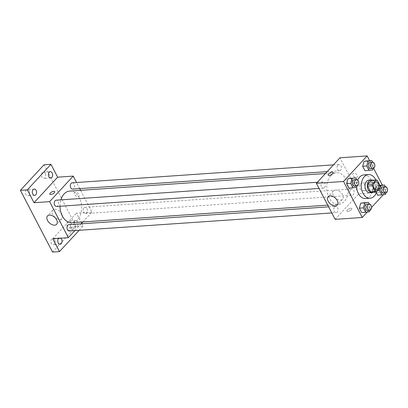<?xml version="1.0" encoding="UTF-8"?>
<svg xmlns="http://www.w3.org/2000/svg" width="408" height="408" viewBox="0 0 408 408"><rect width="100%" height="100%" fill="white"/><g stroke="black" fill="none" stroke-linecap="round" stroke-linejoin="round"><path stroke-width="0.31" stroke-dasharray="2.04 1.53" d="M360.718 183.651A3.947 2.683 -93.9 0 1 362.12 182.927A3.947 2.683 -93.9 0 1 365.073 186.68A3.947 2.683 -93.9 0 1 362.661 190.806A3.947 2.683 -93.9 0 1 359.897 188.149A3.947 2.683 -93.9 0 1 360.718 183.651M380.281 186.058L375.661 186.374L372.662 180.611L377.283 180.295M371.51 180.331A5.911 4.019 -93.9 0 1 372.662 180.611M375.661 186.374A5.911 4.019 -93.9 0 1 375.528 188.047L380.149 187.731M371.749 192.132L375.528 188.047M373.57 192.01A6.314 4.294 86.1 0 0 375.003 182.58A6.314 4.294 86.1 0 0 372.764 180.244M368.888 180.091A6.314 4.294 -93.9 0 1 372.698 182.738A6.314 4.294 -93.9 0 1 373.289 189.154A6.314 4.294 -93.9 0 1 369.755 192.693M375.885 180.03A11.842 8.053 -93.9 0 1 376.834 191.311M363.89 174.894A11.842 8.053 -93.9 0 1 372.739 186.155A11.842 8.053 -93.9 0 1 365.512 198.523M356.668 187.298A11.842 8.053 -93.9 0 1 357.765 180.106M385.468 194.443L377.737 195.228L381.424 194.718L382.796 189.756L380.475 185.298L382.796 189.756L386.835 189.475L385.376 186.675M380.037 185.584L376.788 185.808L379.925 185.375L376.788 185.808L375.416 190.776L376.395 192.653L375.416 190.776L377.466 190.633M369.408 211.818L361.677 212.604L365.369 212.094L366.736 207.131L364.415 202.674L366.736 207.131L370.78 206.851L369.322 204.051M367.236 212.119L371.55 207.442M383.291 194.744L385.881 191.939L382.362 185.171M373.575 168.29L369.612 160.681M372.718 169.952L364.987 170.743L368.679 170.233L370.046 165.266L367.73 160.808L370.046 165.266L374.09 164.99L372.632 162.185M356.658 187.328L348.927 188.114L352.619 187.604L353.991 182.641L351.671 178.184L353.991 182.641L358.03 182.361L356.572 179.561M335.131 219.351L358.744 193.8L385.881 191.939M358.744 193.8L339.997 157.789M353.976 173.15A2.764 1.703 -137.3 0 0 353.114 173.522A2.764 1.703 -137.3 0 0 353.986 176.649A2.764 1.703 -137.3 0 0 357.173 177.276A2.764 1.703 -137.3 0 0 356.791 174.68A2.764 1.703 -137.3 0 0 353.976 173.15A2.764 1.703 -137.3 0 0 353.114 173.522A2.764 1.703 -137.3 0 0 353.986 176.654A2.764 1.703 -137.3 0 0 357.173 177.276A2.764 1.703 -137.3 0 0 356.791 174.68A2.764 1.703 -137.3 0 0 353.971 173.15M330.842 175.659A15.851 10.781 -93.9 0 1 336.478 172.752A15.851 10.781 -93.9 0 1 348.32 187.833A15.851 10.781 -93.9 0 1 338.65 204.388A15.851 10.781 -93.9 0 1 327.548 193.729A15.851 10.781 -93.9 0 1 330.842 175.659M334.57 206.927A3.157 2.147 -93.9 0 1 335.692 206.351A3.157 2.147 -93.9 0 1 338.054 209.355A3.157 2.147 -93.9 0 1 336.126 212.655A3.157 2.147 -93.9 0 1 333.912 210.528A3.157 2.147 -93.9 0 1 334.57 206.927M350.63 189.557A3.157 2.147 -93.9 0 1 351.752 188.975A3.157 2.147 -93.9 0 1 354.108 191.979A3.157 2.147 -93.9 0 1 352.186 195.279A3.157 2.147 -93.9 0 1 349.972 193.157A3.157 2.147 -93.9 0 1 350.63 189.557M337.88 165.067A3.157 2.147 -93.9 0 1 339.002 164.49A3.157 2.147 -93.9 0 1 341.363 167.489A3.157 2.147 -93.9 0 1 339.436 170.789A3.157 2.147 -93.9 0 1 337.222 168.667A3.157 2.147 -93.9 0 1 337.88 165.067M324.498 187.583A3.157 2.147 86.1 0 0 325.156 183.988A3.157 2.147 86.1 0 0 322.942 181.861A3.157 2.147 86.1 0 0 321.02 185.161A3.157 2.147 86.1 0 0 323.376 188.165A3.157 2.147 86.1 0 0 324.498 187.583M351.359 209.692A2.764 1.091 -27.5 0 0 351.788 208.554A2.764 1.091 -27.5 0 0 348.835 208.86A2.764 1.091 -27.5 0 0 346.887 211.104A2.764 1.091 -27.5 0 0 348.809 211.237A2.764 1.091 -27.5 0 0 351.359 209.692A2.764 1.091 -27.5 0 0 351.788 208.554A2.764 1.091 -27.5 0 0 348.83 208.86A2.764 1.091 -27.5 0 0 346.887 211.104A2.764 1.091 -27.5 0 0 348.804 211.232A2.764 1.091 -27.5 0 0 351.359 209.692M333.045 172.543L333.04 172.543A2.764 1.091 152.5 0 1 333.045 172.543A2.764 1.091 152.5 0 1 331.097 174.787A2.764 1.091 152.5 0 1 328.139 175.093L328.139 175.093M335.381 190.046A6.212 3.83 42.7 0 1 341.715 193.484A6.212 3.83 42.7 0 1 342.577 199.318A6.212 3.83 42.7 0 1 335.417 197.916A6.212 3.83 42.7 0 1 333.453 190.888A6.212 3.83 42.7 0 1 335.381 190.046M69.712 191.071A15.851 10.781 -93.9 0 1 81.554 206.147A15.851 10.781 -93.9 0 1 71.879 222.702M59.986 206.244A15.851 10.781 -93.9 0 1 60.863 199.854M56.61 206.479A3.157 2.147 86.1 0 0 57.732 205.902A3.157 2.147 86.1 0 0 58.39 202.302A3.157 2.147 86.1 0 0 56.177 200.175M83.859 207.871A3.157 2.147 -93.9 0 1 84.981 207.29A3.157 2.147 -93.9 0 1 87.343 210.293A3.157 2.147 -93.9 0 1 85.415 213.593A3.157 2.147 -93.9 0 1 83.201 211.471A3.157 2.147 -93.9 0 1 83.859 207.871M72.236 182.804A3.157 2.147 -93.9 0 1 74.593 185.808A3.157 2.147 -93.9 0 1 72.665 189.103M68.927 224.665A3.157 2.147 -93.9 0 1 71.283 227.669A3.157 2.147 -93.9 0 1 69.355 230.969M82.895 221.947L91.978 212.114L80.631 190.322M79.744 188.618L76.561 182.504M74.909 230.586L81.156 223.829M81.646 223.293L76.388 213.185L91.978 212.114M52.54 252.073L76.153 226.527L83.084 226.047L81.901 223.778M76.153 226.527L44.013 164.786M75.659 192.255A2.764 1.703 -137.3 0 0 74.802 192.632A2.764 1.703 -137.3 0 0 75.674 195.758A2.764 1.703 -137.3 0 0 78.856 196.381A2.764 1.703 -137.3 0 0 78.474 193.785A2.764 1.703 -137.3 0 0 75.659 192.255A2.764 1.703 -137.3 0 0 74.797 192.632A2.764 1.703 -137.3 0 0 75.669 195.758A2.764 1.703 -137.3 0 0 78.856 196.386A2.764 1.703 -137.3 0 0 78.474 193.79A2.764 1.703 -137.3 0 0 75.659 192.255M52.77 238.736L76.388 213.185M73.042 228.801A2.764 1.091 -27.5 0 0 73.471 227.664A2.764 1.091 -27.5 0 0 70.518 227.97A2.764 1.091 -27.5 0 0 68.569 230.214A2.764 1.091 -27.5 0 0 70.492 230.341A2.764 1.091 -27.5 0 0 73.042 228.801M54.728 191.653L54.728 191.648A2.764 1.091 152.5 0 1 54.728 191.653A2.764 1.091 152.5 0 1 52.78 193.897A2.764 1.091 152.5 0 1 49.827 194.203A2.764 1.091 152.5 0 1 49.822 194.203L49.822 194.203M73.042 228.796A2.764 1.091 -27.5 0 0 73.471 227.659A2.764 1.091 -27.5 0 0 70.518 227.965A2.764 1.091 -27.5 0 0 68.569 230.214A2.764 1.091 -27.5 0 0 70.492 230.341A2.764 1.091 -27.5 0 0 73.042 228.796M54.759 209.309A6.212 3.83 42.7 0 1 61.088 212.752A6.212 3.83 42.7 0 1 61.95 218.586A6.212 3.83 42.7 0 1 54.789 217.184A6.212 3.83 42.7 0 1 52.831 210.156A6.212 3.83 42.7 0 1 54.759 209.309M74.271 225.532A3.157 2.147 -93.9 0 1 73.97 222.324A3.157 2.147 -93.9 0 1 75.74 220.555A3.157 2.147 -93.9 0 1 78.101 223.559A3.157 2.147 -93.9 0 1 76.174 226.858A3.157 2.147 -93.9 0 1 74.271 225.532M58.747 238.328A3.157 2.147 -93.9 0 1 59.68 237.93A3.157 2.147 -93.9 0 1 60.659 238.196M79.157 230.296L83.084 226.047M54.657 239.731A3.157 2.147 86.1 0 0 52.754 238.405A3.157 2.147 86.1 0 0 50.985 240.174A3.157 2.147 86.1 0 0 51.28 243.382A3.157 2.147 86.1 0 0 53.183 244.708A3.157 2.147 86.1 0 0 54.953 242.939A3.157 2.147 86.1 0 0 54.657 239.731M29.213 190.857A3.157 2.147 86.1 0 0 27.31 189.531A3.157 2.147 86.1 0 0 25.541 191.301A3.157 2.147 86.1 0 0 25.842 194.504A3.157 2.147 86.1 0 0 27.744 195.83A3.157 2.147 86.1 0 0 29.509 194.06A3.157 2.147 86.1 0 0 29.213 190.857M45.273 173.482A3.157 2.147 86.1 0 0 43.37 172.156A3.157 2.147 86.1 0 0 41.601 173.925A3.157 2.147 86.1 0 0 41.897 177.133A3.157 2.147 86.1 0 0 43.799 178.459A3.157 2.147 86.1 0 0 45.569 176.69A3.157 2.147 86.1 0 0 45.273 173.482M70.712 222.355A3.157 2.147 86.1 0 0 68.809 221.029A3.157 2.147 86.1 0 0 67.045 222.799A3.157 2.147 86.1 0 0 67.34 226.006A3.157 2.147 86.1 0 0 69.243 227.333A3.157 2.147 86.1 0 0 71.012 225.563A3.157 2.147 86.1 0 0 70.712 222.355M357.071 185.834L358.03 182.361M354.124 179.724A3.157 2.147 -93.9 0 1 356.485 182.723A3.157 2.147 -93.9 0 1 354.557 186.023M352.619 187.604L353.991 182.641M369.821 210.324L370.78 206.851M366.874 204.209A3.157 2.147 -93.9 0 1 369.23 207.213A3.157 2.147 -93.9 0 1 367.307 210.513M365.369 212.094L366.736 207.131M373.131 168.463L374.09 164.99M370.184 162.348A3.157 2.147 -93.9 0 1 372.54 165.352A3.157 2.147 -93.9 0 1 370.617 168.647M368.679 170.233L370.046 165.266M385.881 192.948L386.835 189.475M382.934 186.839A3.157 2.147 -93.9 0 1 385.29 189.842A3.157 2.147 -93.9 0 1 383.362 193.137M381.424 194.718L382.796 189.756M376.788 185.808L375.416 190.776M375.982 181.978L362.12 182.927M376.523 189.853L362.661 190.806M333.453 190.888L328.124 196.656M342.577 199.318L337.248 205.086M327.731 205.137L338.65 204.388M325.467 173.512L336.478 172.752M322.942 181.861L317.393 182.243M323.376 188.165L319.051 188.46M85.415 213.593L352.186 195.279M84.981 207.29L351.752 188.975M327.206 171.63L339.436 170.789M333.453 164.868L339.002 164.49M331.796 212.951L336.126 212.655M328.613 206.836L335.692 206.351M52.831 210.156L47.501 215.919M61.95 218.586L56.62 224.349M75.74 220.555L68.809 221.029M76.174 226.858L69.243 227.333M50.296 171.681L43.37 172.156M50.73 177.98L43.799 178.459M34.241 189.052L27.31 189.531M34.67 195.356L27.744 195.83M59.68 237.93L52.754 238.405M60.114 244.229L53.183 244.708"/><path stroke-width="0.61" d="M374.575 182.697A3.947 2.683 -93.9 0 1 375.982 181.978A3.947 2.683 -93.9 0 1 378.93 185.732A3.947 2.683 -93.9 0 1 376.523 189.853A3.947 2.683 -93.9 0 1 373.759 187.201A3.947 2.683 -93.9 0 1 374.575 182.697M372.218 185.773L375.222 191.531A5.911 4.019 -93.9 0 0 376.37 191.816L380.149 187.731A5.911 4.019 -93.9 0 0 380.281 186.058L377.283 180.295A5.911 4.019 -93.9 0 0 376.13 180.01L372.351 184.1A5.911 4.019 -93.9 0 0 372.218 185.773L367.603 186.089L370.602 191.852L375.222 191.531M376.13 180.01L371.51 180.331L367.736 184.416L372.351 184.1M376.37 191.816L371.749 192.132A5.911 4.019 -93.9 0 1 370.602 191.852M367.603 186.089A5.911 4.019 -93.9 0 1 367.736 184.416M372.764 180.244A6.314 4.294 86.1 0 0 371.198 179.928A6.314 4.294 86.1 0 0 367.348 186.527A6.314 4.294 86.1 0 0 372.065 192.53A6.314 4.294 86.1 0 0 373.57 192.01M372.065 192.53L369.755 192.693A6.314 4.294 -93.9 0 1 365.333 188.445A6.314 4.294 -93.9 0 1 366.644 181.244A6.314 4.294 -93.9 0 1 368.888 180.091L371.198 179.928M376.834 191.311A11.842 8.053 -93.9 0 1 370.132 198.206A11.842 8.053 -93.9 0 1 361.84 190.245A11.842 8.053 -93.9 0 1 364.298 176.746A11.842 8.053 -93.9 0 1 368.511 174.573A11.842 8.053 -93.9 0 1 375.885 180.03M357.765 180.106A11.842 8.053 -93.9 0 1 359.683 177.062A11.842 8.053 -93.9 0 1 363.89 174.894L368.511 174.573M370.132 198.206L365.512 198.523A11.842 8.053 -93.9 0 1 356.668 187.298M377.737 195.228L376.395 192.653L377.737 195.228L385.468 194.443L385.881 192.948M380.475 185.298L384.52 185.023L380.827 185.533L379.455 190.495L381.776 194.953M369.322 204.051L368.46 202.394L360.728 203.184L359.356 208.146L361.677 212.604L369.408 211.818L369.821 210.324M369.612 160.681L367.134 155.927L343.521 181.473L362.268 217.489L367.236 212.119M371.55 207.442L383.291 194.744M382.362 185.171L373.575 168.29M372.632 162.185L371.77 160.533L364.038 161.318L362.666 166.286L364.987 170.743L372.718 169.952L373.131 168.463M356.572 179.561L355.71 177.908L347.978 178.694L346.611 183.661L348.927 188.114L356.658 187.328L357.071 185.834M362.268 217.489L335.131 219.351L316.384 183.34L339.997 157.789L367.134 155.927M316.384 183.34L343.521 181.473M330.052 195.809A6.212 3.83 42.7 0 1 336.386 199.252A6.212 3.83 42.7 0 1 337.248 205.086A6.212 3.83 42.7 0 1 330.082 203.684A6.212 3.83 42.7 0 1 328.124 196.656A6.212 3.83 42.7 0 1 330.052 195.809M328.139 175.093A2.764 1.091 152.5 0 1 328.573 173.956A2.764 1.091 152.5 0 1 331.123 172.416A2.764 1.091 152.5 0 1 333.04 172.543A2.764 1.091 152.5 0 1 331.097 174.787A2.764 1.091 152.5 0 1 328.139 175.093A2.764 1.091 152.5 0 1 328.567 173.956A2.764 1.091 152.5 0 1 331.123 172.416A2.764 1.091 152.5 0 1 333.04 172.543M60.863 199.854A15.851 10.781 -93.9 0 1 64.071 193.973A15.851 10.781 -93.9 0 1 69.712 191.071L325.467 173.512M327.731 205.137L71.879 222.702A15.851 10.781 -93.9 0 1 59.986 206.244M317.393 182.243L56.177 200.175A3.157 2.147 86.1 0 0 54.249 203.475A3.157 2.147 86.1 0 0 56.61 206.479L319.051 188.46M327.206 171.63L72.665 189.103A3.157 2.147 -93.9 0 1 70.457 186.981A3.157 2.147 -93.9 0 1 71.109 183.381A3.157 2.147 -93.9 0 1 72.236 182.804L333.453 164.868M331.796 212.951L69.355 230.969A3.157 2.147 -93.9 0 1 67.147 228.842A3.157 2.147 -93.9 0 1 67.799 225.247A3.157 2.147 -93.9 0 1 68.927 224.665L328.613 206.836M80.631 190.322L79.744 188.618M76.561 182.504L73.231 176.103L49.613 201.654L68.36 237.665L74.909 230.586M81.156 223.829L82.895 221.947M81.901 223.778L81.646 223.293M27.331 189.863L20.4 190.337L44.013 164.786L50.944 164.312L27.331 189.863L34.022 202.725L49.613 201.654M73.231 176.103L57.64 177.174L50.944 164.312M20.4 190.337L52.54 252.073L59.466 251.598L79.157 230.296M68.36 237.665L52.77 238.736L59.466 251.598M49.424 215.077A6.212 3.83 42.7 0 1 55.758 218.515A6.212 3.83 42.7 0 1 56.62 224.349A6.212 3.83 42.7 0 1 49.46 222.952A6.212 3.83 42.7 0 1 47.501 215.919A6.212 3.83 42.7 0 1 49.424 215.077M57.64 177.174L34.022 202.725M49.822 194.203A2.764 1.091 152.5 0 1 50.255 193.066A2.764 1.091 152.5 0 1 52.805 191.52A2.764 1.091 152.5 0 1 54.728 191.648A2.764 1.091 152.5 0 1 52.78 193.897A2.764 1.091 152.5 0 1 49.822 194.203A2.764 1.091 152.5 0 1 50.255 193.066A2.764 1.091 152.5 0 1 52.805 191.525A2.764 1.091 152.5 0 1 54.728 191.648M60.659 238.196A3.157 2.147 -93.9 0 1 62.031 241.658A3.157 2.147 -93.9 0 1 60.114 244.229A3.157 2.147 -93.9 0 1 58.211 242.903A3.157 2.147 -93.9 0 1 58.747 238.328M48.827 176.654A3.157 2.147 -93.9 0 1 48.532 173.451A3.157 2.147 -93.9 0 1 50.296 171.681A3.157 2.147 -93.9 0 1 52.657 174.685A3.157 2.147 -93.9 0 1 50.73 177.98A3.157 2.147 -93.9 0 1 48.827 176.654M32.767 194.029A3.157 2.147 -93.9 0 1 32.472 190.822A3.157 2.147 -93.9 0 1 34.241 189.052A3.157 2.147 -93.9 0 1 36.598 192.056A3.157 2.147 -93.9 0 1 34.67 195.356A3.157 2.147 -93.9 0 1 32.767 194.029M355.71 177.908L352.022 178.418L350.65 183.381L352.971 187.838M356.867 185.864L354.557 186.023A3.157 2.147 -93.9 0 1 352.344 183.901A3.157 2.147 -93.9 0 1 353.002 180.3A3.157 2.147 -93.9 0 1 354.124 179.724L356.434 179.561A3.157 2.147 -93.9 0 1 358.795 182.565A3.157 2.147 -93.9 0 1 356.867 185.864A3.157 2.147 -93.9 0 1 354.654 183.743A3.157 2.147 -93.9 0 1 355.312 180.142A3.157 2.147 -93.9 0 1 356.434 179.561M351.671 178.184L347.978 178.694L352.022 178.418M347.978 178.694L346.611 183.661L350.65 183.381M346.611 183.661L348.927 188.114M368.46 202.394L364.772 202.904L363.4 207.871L365.721 212.328M369.617 210.355L367.307 210.513A3.157 2.147 -93.9 0 1 365.094 208.391A3.157 2.147 -93.9 0 1 365.752 204.791A3.157 2.147 -93.9 0 1 366.874 204.209L369.184 204.051A3.157 2.147 -93.9 0 1 371.54 207.055A3.157 2.147 -93.9 0 1 369.617 210.355A3.157 2.147 -93.9 0 1 367.404 208.228A3.157 2.147 -93.9 0 1 368.062 204.632A3.157 2.147 -93.9 0 1 369.184 204.051M364.415 202.674L360.728 203.184L364.772 202.904M360.728 203.184L359.356 208.146L363.4 207.871M359.356 208.146L361.677 212.604M371.77 160.533L368.082 161.043L366.71 166.01L369.031 170.462M372.927 168.489L370.617 168.647A3.157 2.147 -93.9 0 1 368.404 166.525A3.157 2.147 -93.9 0 1 369.061 162.925A3.157 2.147 -93.9 0 1 370.184 162.348L372.494 162.19A3.157 2.147 -93.9 0 1 374.85 165.194A3.157 2.147 -93.9 0 1 372.927 168.489A3.157 2.147 -93.9 0 1 370.714 166.367A3.157 2.147 -93.9 0 1 371.372 162.766A3.157 2.147 -93.9 0 1 372.494 162.19M367.73 160.808L364.038 161.318L368.082 161.043M364.038 161.318L362.666 166.286L366.71 166.01M362.666 166.286L364.987 170.743M385.376 186.675L384.52 185.023M385.672 192.979L383.362 193.137A3.157 2.147 -93.9 0 1 381.154 191.015A3.157 2.147 -93.9 0 1 381.806 187.415A3.157 2.147 -93.9 0 1 382.934 186.839L385.239 186.675A3.157 2.147 -93.9 0 1 387.6 189.679A3.157 2.147 -93.9 0 1 385.672 192.979A3.157 2.147 -93.9 0 1 383.464 190.857A3.157 2.147 -93.9 0 1 384.117 187.257A3.157 2.147 -93.9 0 1 385.239 186.675M380.037 185.584L380.827 185.533M377.466 190.633L379.455 190.495"/></g></svg>
